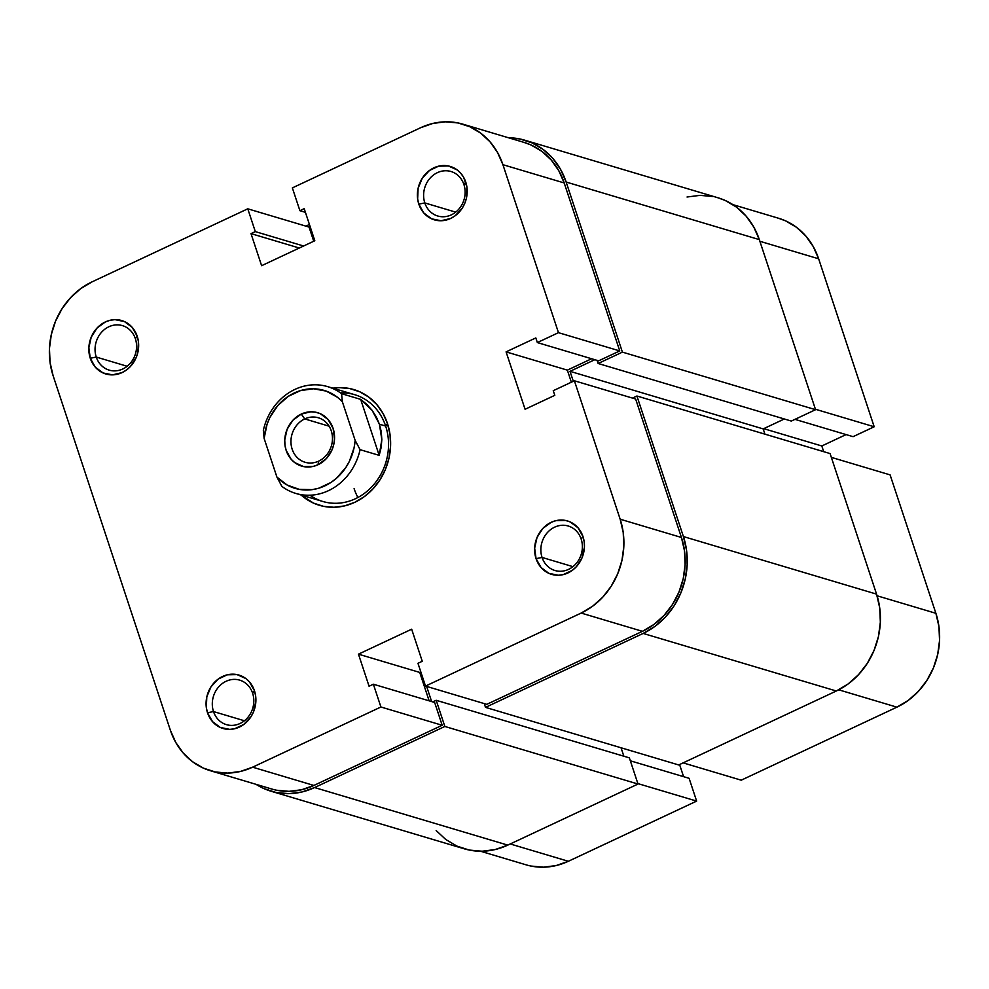<?xml version="1.0" encoding="UTF-8"?>
<svg xmlns="http://www.w3.org/2000/svg" width="989" height="989" viewBox="0 0 989 989"><rect width="100%" height="100%" fill="white"/><g stroke="black" fill="none" stroke-linecap="round" stroke-linejoin="round"><path stroke-width="1.48" d="M732.923 204.649L778.578 218.26A71.974 63.655 -73.4 0 1 818.645 258.797L874.189 426.766L853.074 436.668L794.971 419.361L853.074 436.668L874.189 426.766L815.418 409.248L874.189 426.766L818.645 258.797L759.873 241.279L818.645 258.797L813.255 246.582L805.751 235.926L796.405 227.247L785.587 220.868L778.294 218.173M741.218 780.185L683.127 762.865L741.218 780.185L896.899 707.16L741.218 780.185M838.721 689.815L896.899 707.16L908.31 700.348L918.447 691.299L926.928 680.333L933.431 667.884L937.683 654.446L939.55 640.501L938.944 626.618L935.891 613.304L890.1 474.881L831.341 457.363L890.1 474.881L935.891 613.304L877.095 595.786L935.891 613.304A71.974 63.655 -73.4 0 1 896.899 707.16L838.721 689.815M531.019 866.055L543.493 867.18L556.102 865.573L568.341 861.283L696.639 801.102L689.098 778.306L630.327 760.801L689.098 778.306L696.639 801.102L568.341 861.283L510.237 843.963L568.341 861.283A71.974 63.655 -73.4 0 1 526.148 864.843L480.493 851.232M683.584 776.662L679.567 764.534L683.584 776.662M823.701 451.676L821.81 445.977L846.077 434.591L821.81 445.977L763.718 428.657L821.81 445.977L823.701 451.676M637.868 783.585L696.639 801.102L637.868 783.585M314.589 787.553A74.299 65.707 106.6 0 1 271.035 791.225A74.299 65.707 106.6 0 1 256.089 784.351L263.803 788.542L276.055 792.486L288.936 793.648L301.954 791.991L314.589 787.553L444.84 726.458L638.016 784.03L507.765 845.125L314.589 787.553L444.84 726.458L436.186 700.286L629.363 757.858L638.016 784.03L444.84 726.458L436.186 700.286L432.737 701.906L436.186 700.286L629.363 757.858L638.016 784.03L507.765 845.125L314.589 787.553M271.035 791.225L464.212 848.797A74.299 65.707 -73.4 0 0 507.765 845.125L495.13 849.563L482.113 851.22L469.231 850.058L456.967 846.114L445.804 839.525L436.161 830.562M431.637 701.584L426.63 686.428L431.637 701.584M621.055 747.771L623.849 756.226L621.055 747.771M678.689 764.954L485.512 707.37L484.264 703.599L485.512 707.37L643.147 633.43L836.311 691.002L678.689 764.954L485.512 707.37L643.147 633.43L836.311 691.002A74.299 65.707 -73.4 0 0 876.563 594.129L683.399 536.557A74.299 65.707 106.6 0 1 643.147 633.43L654.928 626.408L665.387 617.062L674.152 605.75L680.852 592.893L685.253 579.01L687.17 564.632L686.551 550.292L683.399 536.557L876.563 594.129L830.092 453.58L636.916 396.008L683.399 536.557L636.916 396.008L632.478 398.097L636.916 396.008L830.092 453.58L876.563 594.129L879.716 607.864L880.346 622.205L878.43 636.582L874.029 650.465L867.316 663.322L858.563 674.634L848.092 683.98L836.311 691.002L678.689 764.954M764.93 434.171L763.187 428.905L570.01 371.332L573.311 381.284L570.01 371.332L763.187 428.905L784.326 418.99L763.187 428.905L764.93 434.171M594.809 359.699L570.01 371.332L594.809 359.699M717.68 197.689L725.197 200.458L736.372 207.047L746.015 216.01L753.766 227L759.317 239.61L815.566 409.693L791.324 421.067L598.147 363.495L597.121 360.392L598.147 363.495L791.324 421.067L815.566 409.693L622.402 352.121L598.147 363.495L622.402 352.121L815.566 409.693L759.317 239.61L566.153 182.038L622.402 352.121L566.153 182.038L759.317 239.61A74.299 65.707 -73.4 0 0 717.965 197.775L524.788 140.203A74.299 65.707 106.6 0 1 566.153 182.038L560.59 169.428L552.839 158.438L543.196 149.475L532.033 142.886L519.769 138.942L508.507 137.768A74.299 65.707 106.6 0 1 524.788 140.203M305.873 226.135L309.433 224.466L305.873 226.135M712.945 196.514L700.064 195.352L687.046 197.009M213.5 711.561A23.217 20.534 -73.4 0 0 240.043 723.491A23.217 20.534 -73.4 0 0 252.615 693.215L254.457 690.755A27.865 24.638 106.6 0 1 239.363 727.088A27.865 24.638 106.6 0 1 207.517 712.772L213.5 711.561L244.407 720.771L213.5 711.561A23.217 20.534 106.6 0 1 218.248 687.404A23.217 20.534 106.6 0 1 239.697 680.135A23.217 20.534 106.6 0 1 252.615 693.215A23.217 20.534 106.6 0 1 247.868 717.371A23.217 20.534 106.6 0 1 226.432 724.64A23.217 20.534 106.6 0 1 213.5 711.561L207.517 712.772L212.511 721.624L220.312 727.459L229.745 729.375L234.616 728.757L243.776 724.455L250.983 716.704L253.505 711.895L255.867 701.288L255.632 695.91L254.457 690.755L249.463 681.903L245.841 678.541L237.063 674.597L227.346 674.782L218.186 679.084L210.978 686.823L206.812 696.849L206.33 707.63L207.517 712.772A27.865 24.638 106.6 0 1 222.612 676.451A27.865 24.638 106.6 0 1 254.457 690.755L252.615 693.215A23.217 20.534 -73.4 0 0 226.085 681.285A23.217 20.534 -73.4 0 0 213.5 711.561M96.254 357.054A23.217 20.534 -73.4 0 0 122.797 368.984A23.217 20.534 -73.4 0 0 135.369 338.708L137.211 336.248A27.865 24.638 106.6 0 1 122.117 372.581A27.865 24.638 106.6 0 1 90.271 358.265L96.254 357.054L127.161 366.264L96.254 357.054A23.217 20.534 106.6 0 1 101.002 332.885A23.217 20.534 106.6 0 1 122.451 325.628A23.217 20.534 106.6 0 1 135.369 338.708A23.217 20.534 106.6 0 1 130.635 362.864A23.217 20.534 106.6 0 1 109.186 370.121A23.217 20.534 106.6 0 1 96.254 357.054L90.271 358.265L95.265 367.117L103.066 372.952L112.499 374.868L122.117 372.581L126.53 369.948L130.461 366.437L136.259 357.375L137.904 352.171L138.386 341.403L137.211 336.248L132.217 327.396L124.416 321.561L114.984 319.645L110.1 320.275L105.366 321.932L97.021 328.076L91.223 337.138L88.849 347.732L90.271 358.265A27.865 24.638 106.6 0 1 105.366 321.932A27.865 24.638 106.6 0 1 137.211 336.248L135.369 338.708A23.217 20.534 -73.4 0 0 108.839 326.778A23.217 20.534 -73.4 0 0 96.254 357.054M424.813 202.93A23.217 20.534 -73.4 0 0 451.343 214.86A23.217 20.534 -73.4 0 0 463.928 184.584L465.757 182.124A27.865 24.638 106.6 0 1 450.663 218.458A27.865 24.638 106.6 0 1 418.829 204.142L424.813 202.93L455.719 212.141L424.813 202.93A23.217 20.534 106.6 0 1 429.56 178.774A23.217 20.534 106.6 0 1 450.996 171.505A23.217 20.534 106.6 0 1 463.928 184.584A23.217 20.534 106.6 0 1 459.18 208.741A23.217 20.534 106.6 0 1 437.744 215.998A23.217 20.534 106.6 0 1 424.813 202.93L418.829 204.142L423.811 212.994L431.624 218.829L441.045 220.745L450.663 218.458L455.088 215.825L462.296 208.073L464.805 203.252L466.462 198.047L466.944 187.28L463.68 177.402L460.775 173.273L457.153 169.91L448.363 165.967L438.659 166.152L429.498 170.442L422.291 178.193L418.124 188.219L417.642 198.987L418.829 204.142A27.865 24.638 106.6 0 1 433.924 167.809A27.865 24.638 106.6 0 1 465.757 182.124L463.928 184.584A23.217 20.534 -73.4 0 0 437.385 172.655A23.217 20.534 -73.4 0 0 424.813 202.93M542.059 557.437A23.217 20.534 -73.4 0 0 568.588 569.367A23.217 20.534 -73.4 0 0 581.173 539.092L583.003 536.631A27.865 24.638 106.6 0 1 567.909 572.965A27.865 24.638 106.6 0 1 536.063 558.649L542.059 557.437L572.952 566.648L542.059 557.437A23.217 20.534 106.6 0 1 546.806 533.281A23.217 20.534 106.6 0 1 568.242 526.012A23.217 20.534 106.6 0 1 581.173 539.092A23.217 20.534 106.6 0 1 576.426 563.248A23.217 20.534 106.6 0 1 554.977 570.517A23.217 20.534 106.6 0 1 542.059 557.437L536.063 558.649L541.057 567.513L548.858 573.336L558.291 575.252L563.174 574.634L572.322 570.332L576.253 566.833L582.051 557.771L584.425 547.164L584.19 541.787L583.003 536.631L578.009 527.78L570.208 521.957L565.609 520.474L555.905 520.659L551.157 522.328L542.813 528.46L537.015 537.522L534.653 548.129L536.063 558.649A27.865 24.638 106.6 0 1 551.157 522.328A27.865 24.638 106.6 0 1 583.003 536.631L581.173 539.092A23.217 20.534 -73.4 0 0 554.631 527.162A23.217 20.534 -73.4 0 0 542.059 557.437M309.965 495.217A55.718 49.277 -73.4 0 0 368.848 489.716A55.718 49.277 -73.4 0 0 385.648 426.049L387.49 423.601A60.366 53.381 106.6 0 1 366.981 494.562A60.366 53.381 106.6 0 1 301.052 494.982L313.513 503.117L323.477 506.319L333.948 507.27L344.518 505.911L354.779 502.313L364.36 496.614L372.865 489.011L379.974 479.813L385.426 469.379L388.998 458.105L390.556 446.41L390.049 434.764L387.49 423.601L382.966 413.353L376.673 404.414L368.835 397.133L359.761 391.792L349.797 388.578L339.338 387.639L332.873 388.183A60.366 53.381 106.6 0 1 387.49 423.601L385.648 426.049A55.718 49.277 106.6 0 1 374.262 484.029A55.718 49.277 106.6 0 1 322.797 501.472L295.798 493.424A55.718 49.277 106.6 0 1 281.853 486.365L276.92 477.094L264.125 438.411L267.079 424.207L269.873 417.494L277.81 405.539L288.318 396.317L300.557 390.581L313.525 388.788L326.172 391.088L337.484 397.294L342.355 401.719L355.15 440.402L354.124 447.584L349.401 461.307L345.791 467.574L336.47 478.268L330.944 482.484L318.718 488.22L312.264 489.629L299.321 489.37L287.218 485.08L276.92 477.094L264.125 438.411L263.346 430.376A55.718 49.277 106.6 0 1 327.631 386.625A55.718 49.277 106.6 0 1 341.564 393.684L360.676 399.371L372.161 410.386L379.417 424.194L381.828 439.623L379.195 455.36L360.083 449.674A55.718 49.277 106.6 0 1 295.798 493.424M354.099 488.665A55.718 49.277 -73.4 0 0 357.907 497.479M574.386 380.777L620.165 519.213L681.433 537.472L635.655 399.037L574.386 380.777L620.165 519.213L623.218 532.515L623.824 546.41L621.97 560.343L617.705 573.793L611.202 586.242L602.721 597.195L592.584 606.257L581.173 613.056L425.505 686.082L417.964 663.298L422.266 661.282L411.659 629.202L358.463 654.162L369.07 686.23L373.372 684.215L380.913 706.999L252.615 767.18L313.896 785.451L442.182 725.271L380.913 706.999L252.615 767.18L240.376 771.469L227.767 773.089L215.293 771.964L203.413 768.132L192.595 761.753L183.249 753.074L175.745 742.418L170.355 730.203L53.109 375.696L50.056 362.382L49.45 348.499L51.317 334.554L55.569 321.116L62.072 308.667L70.553 297.701L80.69 288.652L92.101 281.84L247.782 208.815L255.31 231.611L251.008 233.627L261.615 265.695L314.811 240.747L304.204 208.667L299.902 210.694L292.361 187.898L420.659 127.717L292.361 187.898L299.902 210.694L304.204 208.667L314.811 240.747L261.615 265.695L251.008 233.627L299.308 248.016L251.008 233.627L255.31 231.611L303.611 246.001L255.31 231.611L247.782 208.815L92.101 281.84A71.974 63.655 106.6 0 0 53.109 375.696L170.355 730.203A71.974 63.655 106.6 0 0 210.422 770.74L271.703 788.999A71.974 63.655 -73.4 0 0 313.896 785.451L442.182 725.271L434.653 702.474L373.372 684.215L369.07 686.23L358.463 654.162L419.732 672.421L420.807 671.914L419.732 672.421L429.139 700.83L419.732 672.421L358.463 654.162L411.659 629.202L422.266 661.282L417.964 663.298L425.505 686.082L486.773 704.353L642.442 631.328L653.853 624.516L664.002 615.467L672.483 604.502L678.973 592.052L683.238 578.602L685.105 564.67L684.487 550.774L681.433 537.472L635.655 399.037L574.386 380.777L553.259 390.692L574.386 380.777M327.631 386.625L354.631 394.673A55.718 49.277 106.6 0 1 385.648 426.049A55.718 49.277 -73.4 0 0 340.463 392.88M571.345 382.199L567.365 370.133L591.632 358.747L567.365 370.133L571.345 382.199M462.852 124.157L524.121 142.428A71.974 63.655 -73.4 0 1 564.2 182.953L502.919 164.693L558.464 332.663L619.744 350.934L564.2 182.953L502.919 164.693A71.974 63.655 106.6 0 0 462.852 124.157A71.974 63.655 106.6 0 0 420.659 127.717L432.898 123.427L445.507 121.82L457.981 122.945L469.862 126.765L480.679 133.144L490.025 141.823L497.529 152.479L502.919 164.693L558.464 332.663L537.348 342.577L598.629 360.837L619.744 350.934L564.2 182.953L558.81 170.738L551.306 160.094L541.96 151.404L531.142 145.037L523.849 142.342M313.736 241.254L309.05 227.074L247.782 208.815L309.05 227.074L313.736 241.254M276.561 790.223L289.048 791.348L301.645 789.741L313.896 785.451L252.615 767.18A71.974 63.655 106.6 0 1 210.422 770.74M537.348 342.577L535.815 337.929L506.084 351.874L525.072 409.273L554.792 395.328L553.259 390.692L554.792 395.328L525.072 409.273L506.084 351.874L567.365 370.133L506.084 351.874L535.815 337.929L537.348 342.577L558.464 332.663L619.744 350.934L598.629 360.837L537.348 342.577M486.773 704.353L642.442 631.328L581.173 613.056L425.505 686.082L486.773 704.353M434.653 702.474L442.182 725.271L380.913 706.999L373.372 684.215L434.653 702.474M305.416 212.338L299.902 210.694L305.416 212.338M581.173 613.056L642.442 631.328A71.974 63.655 -73.4 0 0 681.433 537.472L620.165 519.213A71.974 63.655 106.6 0 1 581.173 613.056M304.736 418.916A23.217 20.534 -73.4 0 0 292.151 449.191A23.217 20.534 -73.4 0 0 318.693 461.121L318.013 464.731A27.865 24.638 106.6 0 1 286.167 450.415A27.865 24.638 106.6 0 1 301.262 414.082L304.736 418.916L329.102 426.185L304.736 418.916A23.217 20.534 106.6 0 1 318.347 417.778A23.217 20.534 106.6 0 1 332.477 438.275A23.217 20.534 106.6 0 1 318.693 461.121A23.217 20.534 106.6 0 1 305.082 462.271A23.217 20.534 106.6 0 1 290.951 441.774A23.217 20.534 106.6 0 1 304.736 418.916L301.262 414.082L292.917 420.226L287.119 429.288L284.745 439.882L284.98 445.26L286.167 450.415L291.162 459.267L294.771 462.629L303.561 466.573L313.266 466.388L318.013 464.731L326.358 458.587L332.156 449.525L333.8 444.321L334.517 438.918L333.108 428.398L328.113 419.546L320.312 413.711L315.714 412.228L310.88 411.795L301.262 414.082A27.865 24.638 106.6 0 1 333.108 428.398A27.865 24.638 106.6 0 1 318.013 464.731L318.693 461.121A23.217 20.534 -73.4 0 0 331.266 430.845A23.217 20.534 -73.4 0 0 304.736 418.916M385.648 426.049L379.417 424.194L385.648 426.049M360.676 399.371L379.195 455.36L360.083 449.674L355.15 440.402L342.355 401.719L341.564 393.684L360.676 399.371L366.894 404.464L372.161 410.386L376.364 417.012L379.417 424.194L381.26 431.785L381.828 439.623L381.136 447.547L379.195 455.36L360.676 399.371M264.125 438.411A51.082 45.173 106.6 0 1 294.277 392.979A51.082 45.173 106.6 0 1 342.355 401.719L341.564 393.684A55.718 49.277 -73.4 0 0 263.346 430.376L264.125 438.411M355.15 440.402A51.082 45.173 106.6 0 1 324.985 485.822A51.082 45.173 106.6 0 1 276.92 477.094L281.853 486.365A55.718 49.277 -73.4 0 0 360.083 449.674L355.15 440.402"/></g></svg>
